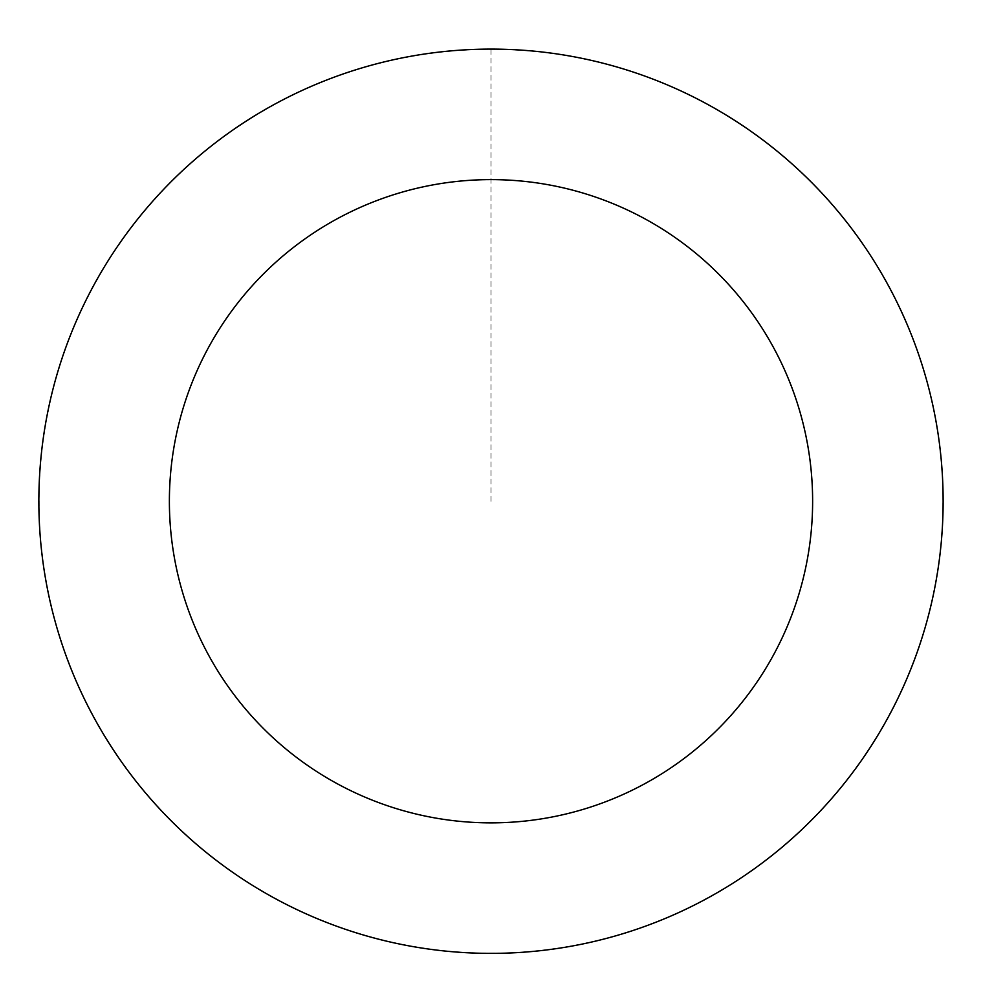 <?xml version="1.0" encoding="UTF-8"?>
<svg xmlns="http://www.w3.org/2000/svg" width="982" height="982" viewBox="0 0 982 982"><rect width="100%" height="100%" fill="white"/><g stroke="black" fill="none" stroke-linecap="round" stroke-linejoin="round"><path stroke-width="0.74" stroke-dasharray="4.91 3.68" d="M184.481 833.534A452.076 452.076 0 0 1 356.478 69.636A452.076 452.076 0 0 1 932.028 600.542A452.076 452.076 0 0 1 184.481 833.534A452.076 452.076 0 0 1 356.478 69.636A452.076 452.076 0 0 1 932.028 600.542A452.076 452.076 0 0 1 184.481 833.534M184.444 833.583A452.137 452.137 0 0 0 823.346 807.805A452.137 452.137 0 0 0 797.556 168.904A452.137 452.137 0 0 0 158.654 194.681A452.137 452.137 0 0 0 184.444 833.583M184.579 833.423A451.929 451.929 0 0 0 823.186 807.658A451.929 451.929 0 0 0 797.421 169.051A451.929 451.929 0 0 0 158.814 194.817A451.929 451.929 0 0 0 184.579 833.423M797.556 168.904A452.137 452.137 0 0 0 49.898 401.92A452.137 452.137 0 0 0 625.534 932.9A452.137 452.137 0 0 0 797.556 168.904M491 501.237L491 49.161"/><path stroke-width="1.47" d="M797.556 168.904A452.137 452.137 0 0 0 49.898 401.92A452.137 452.137 0 0 0 625.534 932.9A452.137 452.137 0 0 0 797.556 168.904M709.065 264.833A321.617 321.617 0 0 0 177.239 430.595A321.617 321.617 0 0 0 586.696 808.296A321.617 321.617 0 0 0 709.065 264.833"/></g></svg>
